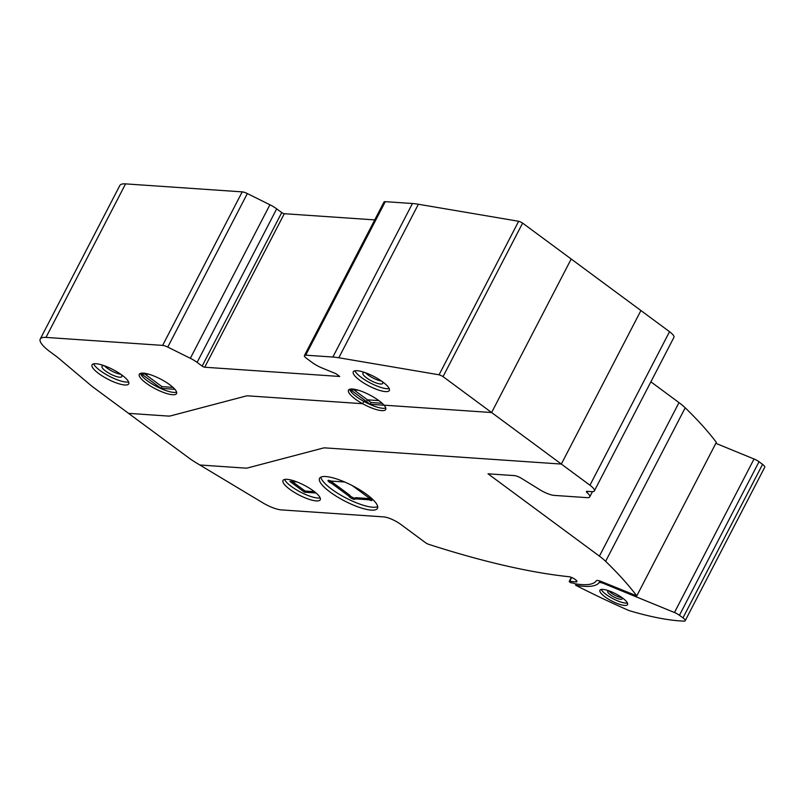 <?xml version="1.0" encoding="UTF-8"?>
<svg xmlns="http://www.w3.org/2000/svg" width="805" height="805" viewBox="0 0 805 805"><rect width="100%" height="100%" fill="white"/><g stroke="black" fill="none" stroke-linecap="round" stroke-linejoin="round"><path stroke-width="1.21" d="M93.652 363.84A20.638 5.434 -152.6 0 0 107.206 375.11A20.638 5.434 -152.6 0 0 126.264 382.083A20.638 5.434 -152.6 0 0 128.619 381.962M124.755 384.981A20.638 5.434 27.4 0 1 98.743 373.56A20.638 5.434 27.4 0 1 92.052 364.856A20.638 5.434 27.4 0 1 96.006 363.729A20.638 5.434 27.4 0 1 117.721 372.262A20.638 5.434 27.4 0 1 128.709 383.854A20.638 5.434 27.4 0 1 124.755 384.981M104.449 365.802A11.159 2.938 -152.6 0 0 107.095 368.127A11.159 2.938 -152.6 0 0 120.79 374.265M120.971 374.395A11.159 2.938 27.4 0 1 121.786 376.589A11.159 2.938 27.4 0 1 119.653 377.203A11.159 2.938 27.4 0 1 105.596 371.025A11.159 2.938 27.4 0 1 101.973 366.325A11.159 2.938 27.4 0 1 104.248 365.722M364.796 372.514A11.159 2.938 -152.6 0 0 362.914 373.128A11.159 2.938 -152.6 0 0 366.527 377.837A11.159 2.938 -152.6 0 0 380.594 384.005A11.159 2.938 -152.6 0 0 382.717 383.401A11.159 2.938 -152.6 0 0 382.144 381.5M354.914 370.823A20.296 5.343 -152.6 0 0 368.267 381.882A20.296 5.343 -152.6 0 0 386.953 388.714A20.296 5.343 -152.6 0 0 389.218 388.604M357.178 370.713A20.296 5.343 27.4 0 1 382.747 381.942A20.296 5.343 27.4 0 1 389.328 390.495A20.296 5.343 27.4 0 1 385.454 391.602A20.296 5.343 27.4 0 1 364.101 383.22A20.296 5.343 27.4 0 1 353.294 371.819A20.296 5.343 27.4 0 1 357.178 370.713M140.452 373.389A20.96 5.524 -152.6 0 0 147.315 380.795A20.96 5.524 -152.6 0 0 173.739 392.397A20.96 5.524 -152.6 0 0 176.617 392.146M169.754 384.74A20.96 5.524 27.4 0 1 176.547 393.575A20.96 5.524 27.4 0 1 172.542 394.722A20.96 5.524 27.4 0 1 146.118 383.12A20.96 5.524 27.4 0 1 139.325 374.275A20.96 5.524 27.4 0 1 151.018 374.919A20.96 5.524 27.4 0 1 169.754 384.74M149.026 374.285L141.237 373.751L161.02 388.372L174.906 389.318M161.02 388.372L161.926 386.631L173.015 387.396M144.82 373.993L161.926 386.631M349.601 389.288A20.97 5.524 -152.6 0 0 363.84 401.383L362.632 403.708A20.97 5.524 27.4 0 1 348.474 390.173A20.97 5.524 27.4 0 1 364.152 392.347A20.97 5.524 27.4 0 1 384.015 405.167A20.97 5.524 27.4 0 1 385.706 409.473A20.97 5.524 27.4 0 1 362.632 403.708L248.433 395.879A20.165 5.313 -152.6 0 0 245.958 396.04L170.509 415.903A20.185 5.313 27.4 0 1 168.054 416.054L128.548 413.357L92.032 386.36L58.986 358.517A33.76 8.885 -152.6 0 0 55.404 355.699L49.96 351.674A29.966 7.889 27.4 0 1 40.25 339.036A29.966 7.889 27.4 0 1 45.986 337.406L162.64 345.395A6.752 1.781 27.4 0 1 167.762 347.086L190.332 358.295A13.514 3.562 27.4 0 1 197.114 362.381L202.156 366.104A2.033 0.533 -152.6 0 0 204.712 367.231L339.71 376.468L336.591 374.164A2.013 0.533 -152.6 0 0 335.111 373.349L322.081 368.006A13.544 3.562 27.4 0 1 312.129 362.481L306.614 358.406A6.762 1.781 27.4 0 1 304.421 355.548A6.762 1.781 27.4 0 1 305.709 355.186L332.868 357.038A68.133 17.941 27.4 0 1 338.814 357.772L439.067 374.798A4.578 1.208 27.4 0 1 443.032 376.629L491.614 412.532L384.015 405.167L491.614 412.532L561.337 464.062L325.562 447.922A20.165 5.313 -152.6 0 0 323.107 448.073L247.678 467.936A20.417 5.373 27.4 0 1 245.183 468.097L199.821 464.988L196.712 463.117A33.78 8.895 27.4 0 1 188.612 457.743L128.548 413.357L168.054 416.054A20.185 5.313 -152.6 0 0 170.509 415.903L245.958 396.04A20.165 5.313 27.4 0 1 248.433 395.879L362.632 403.708L363.84 401.383A20.97 5.524 -152.6 0 0 385.786 408.044M358.185 390.184L350.386 389.65L366.517 401.564L363.84 401.383L366.517 401.564L367.422 399.833L366.517 401.564L370.179 404.271L371.075 402.53L382.174 403.295M353.969 389.892L371.075 402.53M378.883 400.618L367.422 399.833L378.883 400.618M365.53 372.765A11.159 2.938 -152.6 0 0 368.026 374.939A11.159 2.938 -152.6 0 0 381.51 381.047M374.738 219.896L284.296 213.707A2.033 0.533 27.4 0 1 281.74 212.58L276.689 208.857A13.514 3.562 -152.6 0 0 269.917 204.772L247.336 193.562A6.752 1.781 -152.6 0 0 242.214 191.872L125.56 183.882A29.966 7.889 -152.6 0 0 119.824 185.512L40.25 339.036M594.342 490.919A13.534 3.562 27.4 0 1 591.745 491.654L587.056 491.332A3.381 0.886 -152.6 0 0 586.412 491.513A3.381 0.886 -152.6 0 0 587.076 492.6A13.524 3.562 27.4 0 1 589.723 496.916A13.524 3.562 27.4 0 1 587.157 497.651L554.192 495.397A13.524 3.562 27.4 0 1 539.843 489.732L521.63 478.452A6.762 1.781 -152.6 0 0 514.455 475.614L488.021 473.813L599.413 556.134A33.81 8.905 27.4 0 1 605.632 561.316A353.214 92.998 27.4 0 1 636.785 595.881L601.124 581.452A6.762 1.781 -152.6 0 0 596.304 580.797A78.206 20.588 27.4 0 1 574.619 583.706A197.758 52.073 27.4 0 1 573.542 583.152L570.815 582.75A2.033 0.533 27.4 0 1 569.256 581.341A2.033 0.533 27.4 0 1 569.729 581.24A364.031 95.845 -152.6 0 0 575.736 581.904A5.061 1.328 -152.6 0 0 576.954 581.663A5.061 1.328 -152.6 0 0 574.297 578.835A5.061 1.328 -152.6 0 0 568.984 576.722A477.184 125.64 27.4 0 1 428.713 544.341A3.381 0.886 27.4 0 1 425.543 542.711L400.759 524.387A13.534 3.562 -152.6 0 0 383.703 516.901L281.207 509.887A18.263 4.81 27.4 0 1 262.571 502.682L199.821 464.988L245.183 468.097A20.417 5.373 -152.6 0 0 247.678 467.936L323.107 448.073A20.165 5.313 27.4 0 1 325.562 447.922L561.337 464.062L640.921 310.539L561.337 464.062L589.954 485.214A13.534 3.562 27.4 0 1 594.342 490.919L673.916 337.396A13.534 3.562 -152.6 0 0 669.529 331.69L522.616 223.106A4.578 1.208 -152.6 0 0 518.651 221.274L418.389 204.249A68.133 17.941 -152.6 0 0 412.442 203.514L385.293 201.663A6.762 1.781 -152.6 0 0 383.995 202.025L304.421 355.548M518.651 221.274L439.067 374.798M522.616 223.106L443.032 376.629M571.198 259.009L491.614 412.532L571.198 259.009M384.066 405.227L370.179 404.271M320.853 477.154A32.602 8.583 -152.6 0 0 360.539 504.353A32.602 8.583 -152.6 0 0 377.696 506.617M338.009 479.408A32.602 8.583 27.4 0 1 375.784 502.793A32.602 8.583 27.4 0 1 377.475 508.337A32.602 8.583 27.4 0 1 359.04 507.251A32.602 8.583 27.4 0 1 319.575 478.321A32.602 8.583 27.4 0 1 338.009 479.408M284.588 479.448A20.97 5.524 -152.6 0 0 291.299 486.411A20.97 5.524 -152.6 0 0 317.723 498.013A20.97 5.524 -152.6 0 0 320.159 497.893M316.224 500.911A20.97 5.524 27.4 0 1 289.8 489.309A20.97 5.524 27.4 0 1 283.008 480.464A20.97 5.524 27.4 0 1 287.013 479.327A20.97 5.524 27.4 0 1 309.08 487.991A20.97 5.524 27.4 0 1 320.239 499.764A20.97 5.524 27.4 0 1 316.224 500.911M296.844 481.893L289.911 481.42L304.511 492.207L316.043 493.002M304.511 492.207L305.115 491.05L314.453 491.694M292.306 481.581L305.115 491.05M344.681 482.014L330.976 481.068A3.381 0.896 -152.6 0 0 328.017 480.525A3.381 0.896 -152.6 0 0 331.61 483.342L348.998 496.192A3.381 0.886 -152.6 0 0 351.845 498.516A3.381 0.886 -152.6 0 0 355.035 499.17A3.381 0.886 -152.6 0 0 355.005 498.828L369.072 499.794A3.381 0.896 -152.6 0 0 372.041 500.338A3.381 0.896 -152.6 0 0 368.449 497.52L352.409 485.667M348.998 496.192L349.601 495.035A3.381 0.886 -152.6 0 0 351.956 497.098A3.381 0.886 -152.6 0 0 355.337 498.184M331.61 483.342L332.203 482.185L349.601 495.035M355.005 498.828L355.599 497.671L369.676 498.637A3.381 0.896 -152.6 0 0 371.377 499.261M369.072 499.794L369.676 498.637M329.275 480.444A3.381 0.896 -152.6 0 0 332.203 482.185M636.785 595.881L716.359 442.358A353.214 92.998 -152.6 0 0 685.206 407.793A33.81 8.905 -152.6 0 0 678.987 402.611L650.883 381.832M576.461 580.516L575.736 581.904M608.962 590.89A8.151 2.143 -152.6 0 0 611.488 593.205A8.151 2.143 -152.6 0 0 621.702 597.562A8.151 2.143 -152.6 0 0 621.842 597.562M609.093 590.89A8.151 2.143 -152.6 0 0 607.725 591.343A8.151 2.143 -152.6 0 0 612.192 596.002A8.151 2.143 -152.6 0 0 620.806 599.302A8.151 2.143 -152.6 0 0 622.185 598.85A8.151 2.143 -152.6 0 0 621.762 597.461M601.244 589.461A15.567 4.095 -152.6 0 0 606.608 594.815A15.567 4.095 -152.6 0 0 626.129 603.126A15.567 4.095 -152.6 0 0 627.457 603.046M622.094 597.702A15.567 4.095 27.4 0 1 627.578 604.575A15.567 4.095 27.4 0 1 624.932 605.451A15.567 4.095 27.4 0 1 605.4 597.129A15.567 4.095 27.4 0 1 599.926 590.246A15.567 4.095 27.4 0 1 622.094 597.702M628.987 610.562A271.728 71.544 27.4 0 1 575.625 585.225A81.587 21.483 -152.6 0 0 598.93 582.83A6.772 1.781 27.4 0 1 603.73 583.524L674.459 612.514A6.772 1.781 27.4 0 1 679.44 615.282L682.972 617.888A6.762 1.781 27.4 0 1 685.176 620.746A6.762 1.781 27.4 0 1 684.029 621.118A185.834 48.934 27.4 0 1 628.987 610.562M576.279 583.977L575.625 585.225M685.176 620.746L764.75 467.222A6.762 1.781 -152.6 0 0 762.556 464.364L759.024 461.758A6.772 1.781 -152.6 0 0 754.044 458.991L715.846 443.344M242.214 191.872L162.64 345.395M125.56 183.882L45.986 337.406M247.336 193.562L167.762 347.086M269.917 204.772L190.332 358.295M276.689 208.857L197.114 362.381M281.74 212.58L202.156 366.104M284.296 213.707L204.712 367.231M385.293 201.663L305.709 355.186M412.442 203.514L332.868 357.038M418.389 204.249L338.814 357.772M669.529 331.69L589.954 485.214M587.71 491.372L587.076 492.6M678.987 402.611L599.413 556.134M685.206 407.793L605.632 561.316M571.671 577.487L569.729 581.24M599.886 580.989L598.93 582.83M604.153 582.699L603.73 583.524M754.044 458.991L674.459 612.514M759.024 461.758L679.44 615.282M762.556 464.364L682.972 617.888M592.44 491.674L589.723 496.916M571.329 577.356L569.256 581.341"/></g></svg>
